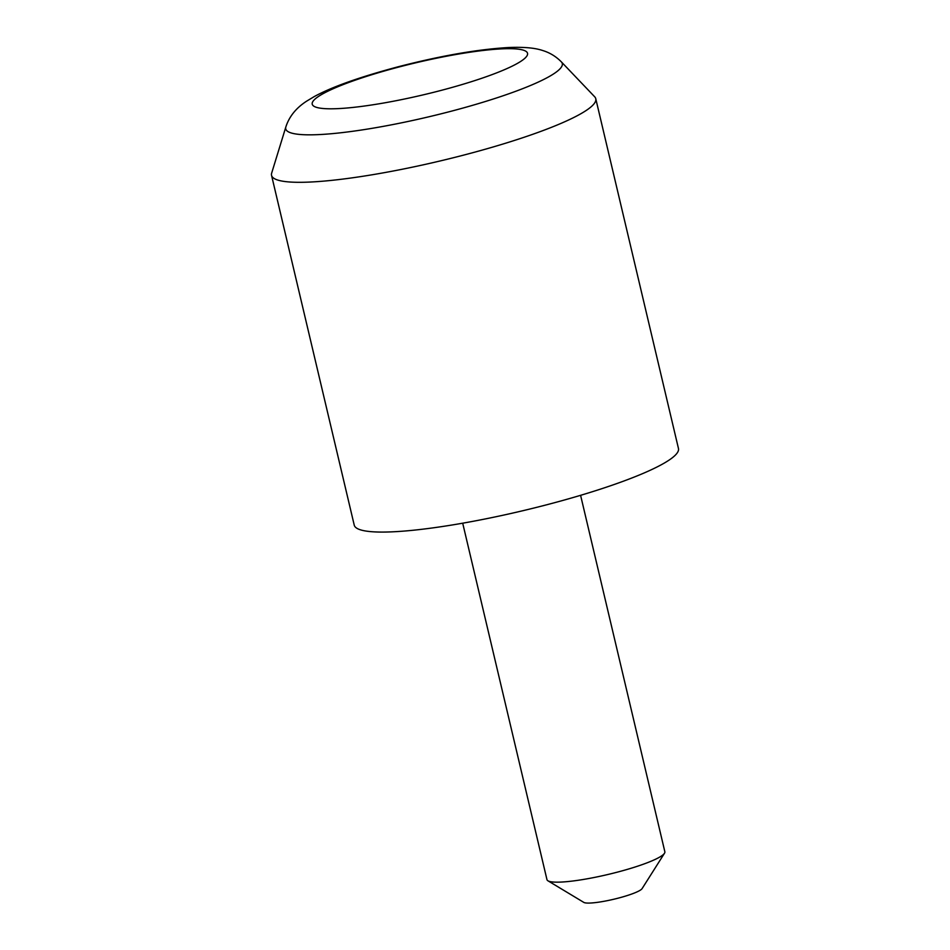 <?xml version="1.0" encoding="UTF-8"?>
<svg xmlns="http://www.w3.org/2000/svg" width="950" height="950" viewBox="0 0 950 950"><rect width="100%" height="100%" fill="white"/><g stroke="black" fill="none" stroke-linecap="round" stroke-linejoin="round"><path stroke-width="1.43" d="M664.501 853.242L642.093 888.618A30.281 4.501 166.7 0 1 618.509 898.071A30.281 4.501 166.7 0 1 583.822 902.405L547.948 880.804A60.574 9.013 -13.3 0 0 617.334 872.148A60.574 9.013 -13.3 0 0 664.501 853.242A60.574 9.013 -13.3 0 0 664.857 851.77L580.592 495.318M561.355 61.881L594.664 96.769A166.583 24.771 166.7 0 1 595.769 98.717A166.583 24.771 166.7 0 1 465.061 154.743A166.583 24.771 166.7 0 1 271.546 175.358A166.583 24.771 166.7 0 1 271.664 173.114L285.831 127.015A142.096 21.137 166.7 0 0 450.799 111.328A142.096 21.137 166.7 0 0 561.355 61.881C556.071 56.513 549.896 52.737 542.854 50.564C536.429 48.391 526.739 46.811 508.986 47.5C477.897 49.293 440.931 55.729 398.086 66.797C359.955 76.974 332.072 86.866 314.414 96.484L306.684 101.127C296.115 107.956 289.168 116.577 285.831 127.015M595.769 98.717L678.454 448.471A166.583 24.771 166.7 0 1 547.746 504.509A166.583 24.771 166.7 0 1 354.231 525.112L271.546 175.358M462.697 523.189L546.962 879.641A60.574 9.013 -13.3 0 0 547.948 880.804M440.741 90.499A110.627 16.447 -13.3 0 0 525.564 51.074A110.627 16.447 -13.3 0 0 399.024 66.987A110.627 16.447 -13.3 0 0 314.201 106.412A110.627 16.447 -13.3 0 0 440.741 90.499"/></g></svg>
